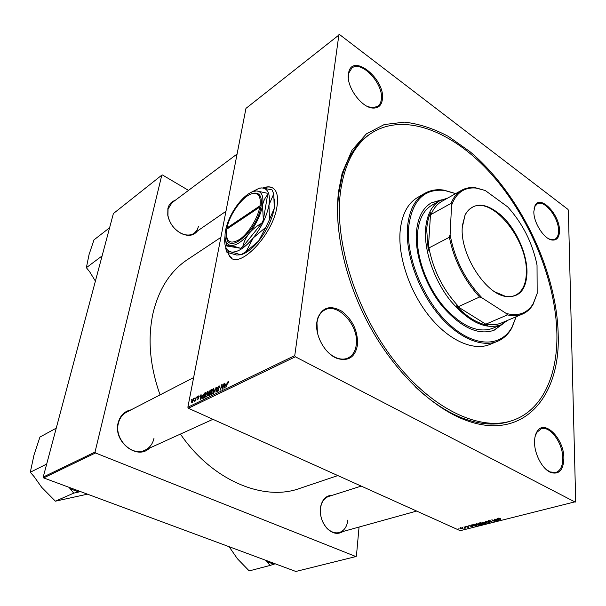<?xml version="1.0" encoding="UTF-8"?>
<svg xmlns="http://www.w3.org/2000/svg" width="606" height="606" viewBox="0 0 606 606"><rect width="100%" height="100%" fill="white"/><g stroke="black" fill="none" stroke-linecap="round" stroke-linejoin="round"><path stroke-width="0.91" d="M227.712 252.558L229.432 256.05C237.999 271.185 273.253 235.242 277.04 206.116C278.101 199.283 277.563 194.132 275.435 190.663C272.768 186.724 268.625 185.837 263.004 187.989M272.973 188.11C270.435 186.64 267.276 186.618 263.489 188.042M316.862 322.059L317.665 318.256C322.384 307.136 330.437 304.795 341.822 311.242C352.631 319.763 357.873 330.853 357.548 344.496C355.427 356.949 348.7 361.623 337.36 358.51C325.27 354.343 314.764 335.701 316.862 322.059M325.763 349.783C329.126 353.699 332.792 356.426 336.762 357.972C340.913 359.502 344.678 359.502 348.049 357.979C352.775 355.593 355.533 351.079 356.313 344.42C359.017 325.52 337.784 302.152 324.596 310.06C321.339 311.817 319.051 314.809 317.718 319.051L316.953 322.733L317.4 332.52M348.389 73.993L348.723 72.25C352.98 52.73 385.461 79.416 382.409 99.232C381.606 105.323 378.462 108.277 372.97 108.08C361.585 107.853 346.17 86.643 348.389 73.993M367.516 106.482L372.205 107.754L377.697 106.421C379.773 104.914 380.985 102.505 381.348 99.202C383.757 83.764 361.297 59.774 351.821 68.122L348.753 73.114L348.329 77.992M533.841 211.6L535 205.699C540.037 194.079 559.815 214.532 559.49 230.628C559.391 237.4 556.906 240.537 552.028 240.037C544.074 239.09 533.538 222.682 533.841 211.6M548.778 238.825L551.316 239.681L554.854 239.287C557.338 237.961 558.573 235.06 558.543 230.591C558.762 217.546 544.446 199.389 537.287 203.866L534.848 206.479L534.022 208.941M534.545 442.107C534.56 437.744 535.393 434.237 537.045 431.578C544.347 418.64 564.148 438.714 563.875 458.28C563.436 470.067 559.08 474.809 550.801 472.498C542.499 469.362 534.363 454.167 534.545 442.107M545.998 469.347L550.127 471.945L555.831 472.475C560.444 470.801 562.769 466.044 562.8 458.204C562.898 443.054 549.953 425.367 541.128 428.843L536.833 432.373L535.083 436.615M343.019 531.492C337.898 534.734 332.611 533.735 327.134 528.508C322.074 522.773 319.839 515.994 320.43 508.176L320.688 506.48C322.46 499.094 326.369 495.352 332.391 495.261M328.74 496.428L328.664 496.45C324.574 497.92 321.93 501.389 320.733 506.858L320.483 508.502C319.915 516.062 322.074 522.614 326.967 528.159C330.937 532.113 335.05 533.568 339.299 532.522C344.178 530.856 347.026 526.69 347.852 520.039M149.523 448.107C137.214 460.696 112.867 441.486 118.14 422.829C120.109 415.58 124.412 411.247 131.063 409.845M126.73 412.08L126.548 412.171C122.382 414.443 119.662 418.14 118.382 423.276C113.966 439.024 132.161 457.083 145.076 450.129C149.75 447.819 152.72 443.872 153.992 438.289M197.405 231.037C193.602 235.795 188.201 236.605 181.209 233.477C173.983 229.424 169.498 223.334 167.756 215.213L167.885 208.517C168.953 204.305 171.369 201.601 175.134 200.397M237.09 154.015L171.93 202.79L168.059 209.07L167.938 215.547C169.619 223.402 173.952 229.288 180.936 233.204C186.095 235.643 190.534 235.643 194.253 233.219L196.95 230.348L198.48 226.447M338.602 191.155L342.125 173.263L351.988 150.235L366.38 133.881L384.265 124.541L404.566 122.139C418.935 123.791 433.525 128.533 448.326 136.373L469.983 151.674C519.721 193.481 556.778 270.162 558.202 334.626C560.512 397.377 522.539 442.971 463.696 419.45C430.942 406.505 394.923 371.819 370.092 326.816C345.337 281.782 333.785 229.841 338.602 191.155M370.864 133.502C354.518 144.637 344.375 164.249 340.428 192.344C334.118 241.271 355.911 311.484 394.271 360.691C432.631 410.012 480.763 431.669 512.57 420.443C542.355 410.338 557.755 375.478 556.899 333.77C555.74 280.275 529.856 217.751 491.913 174.71C454.076 131.949 404.46 111.33 370.864 133.502L369.259 134.577C356.767 143.054 347.753 156.787 342.231 175.77L338.769 193.39C337.345 204.934 337.3 217.402 338.633 230.795M187.792 259.376L186.974 259.921C170.233 271.268 158.931 288.964 153.068 312.999C147.47 338.572 149.796 365.873 160.06 394.892M180.421 434.078C212.297 480.725 263.905 501.723 299.796 488.391L337.853 475.574M575.253 502.132L295.357 356.782L188.39 408.262L460.204 530.682L575.7 501.662L568.352 210.176L567.943 209.373L339.542 34.534L245.96 108.383L187.86 407.224L294.758 355.608L338.913 34.64M205.442 395.309L207.487 391.552L208.108 391.59L208.252 393.233L207.35 395.779L206.191 397.066L205.578 397.028L205.745 395.445M202.154 395.513L200.245 399.884L200.76 394.907L201.116 394.733L200.957 396.097L202.404 395.627M228.159 381.416L228.629 381.416L228.576 382.727L228.189 382.984L228.03 382.045L225.902 387.454L227.023 383.333L228.159 381.416L228.727 381.689M217.425 388.09L218.804 385.999L219.501 385.992L219.569 387.257L219.198 387.499L219.175 386.628L218.668 386.628L217.796 387.863L218.804 389.666L217.569 391.552L216.956 391.544L216.842 390.4L217.221 390.166L217.698 390.931L218.433 389.878L217.501 389.037L217.425 388.09L217.812 388.272M213.479 393.476L216.418 387.234L216.001 392.249L215.994 388.128L213.479 393.476M211.146 392.529L213.206 388.749L213.835 388.794L213.986 390.438L213.085 392.999L211.911 394.294L211.282 394.248L211.456 392.673M191.307 400.21L191.867 399.271L191.307 400.21M208.843 392.43L210.13 390.317L211.509 389.643L209.964 395.173L208.449 395.665L209.168 392.582M225.924 383.893L223.978 388.385L224.425 383.31L224.796 383.128L224.659 384.515L226.182 384.022M222.735 387.09L224.053 383.492L222.516 389.097L222.122 389.287L221.91 385.272L220.243 390.196L221.781 384.605L222.167 384.416L222.394 388.408L223.023 387.234M198.556 395.93L199.063 395.923L199.132 396.869L198.768 397.104L198.45 396.407L197.882 397.21L198.541 398.506L197.117 399.937L197.033 399.172L197.715 399.452L198.177 398.756L197.526 397.422L198.556 395.93L199.185 396.226M204.245 393.317L205.813 392.43L204.267 397.937L202.73 398.377L202.639 396.778L204.245 393.317L204.707 393.529M191.647 401.407L193.602 398.589L193.693 399.665L192.147 402.589L191.731 402.573L191.943 401.543M194.481 398.657L195.041 397.71L194.481 398.657M195.564 398.816L196.374 397.059L195.253 401.02L195.14 400.369L194.208 401.467L195.844 398.945M196.806 397.513L197.374 396.566L196.806 397.513M476.407 525.016L475.581 524.372L476.149 523.743L478.838 524.069L479.755 524.857L479.134 525.357L476.414 524.705M471.544 525.553L471.112 525.031L471.529 524.932L473.044 526.841L472.574 526.962L468.832 525.607L470.226 525.879L471.544 525.553L471.559 524.97M498.677 518.092L500.45 518.38L498.829 518.471L500.942 519.903L498.64 518.759L498.677 518.092L498.64 518.759M488.262 521.387L487.921 521.122L488.504 520.637L490.792 520.857L488.86 520.827L488.625 521.274L492.08 521.849L489.497 522.107L491.542 521.834L488.262 521.387L488.277 520.713M487.035 523.364L485.451 521.44L485.959 521.312L489.784 522.683L486.103 521.607L487.459 523.258L487.035 523.364L487.05 522.743M482.641 523.455L481.815 522.819L482.399 522.175L485.103 522.501L486.02 523.296L485.383 523.804L482.649 523.137M459.053 528.387L458.681 528.152L459.068 528.061M479.02 523.766L478.649 523.463L479.096 523.031L480.603 522.652L483.202 524.311L480.422 524.448L479.02 523.766L479.043 523.046M497.473 519.062L497.064 518.524L497.496 518.418L498.943 520.402L498.45 520.524L494.678 519.122L496.094 519.41L497.473 519.062L497.481 518.418M495.443 520.365L494.276 519.221L496.859 520.918L492.587 520.001L494.398 521.531L491.799 519.842L496.079 520.759L495.443 519.993M466.355 526.197L468.059 526.334L466.362 526.531L468.953 527.053L466.984 527.258L468.476 527.068L466.135 526.735L466.355 526.197M472.756 524.675L474.377 524.213L476.983 525.864L473.437 525.811L472.566 525.129L472.756 524.675M460.704 528.637L460.015 528.114L460.424 527.682L462.992 528.432L462.567 528.864L460.712 528.334M462.545 527.508L462.173 527.273L462.56 527.19M464.378 527.387L464.014 526.811L465.923 527.993L464.719 528.265L464.393 527.046M465.105 526.864L465.499 526.773L465.12 526.538M225.743 212.365L225.031 211.941M188.519 190.375L162.438 174.967L161.802 175.142L113.383 213.562L43.223 477.058L95.028 452.046L161.802 175.142M43.662 477.914L295.849 571.466L355.911 556.558L95.498 452.97L43.662 477.914L43.223 477.058M355.911 556.558L356.411 556.141L359.055 527.046M95.028 452.046L95.498 452.97M294.758 355.608L295.357 356.782M188.39 408.262L187.86 407.224M415.012 386.522C430.593 401.202 446.175 411.633 461.757 417.822C480.141 424.867 496.465 425.95 510.737 421.056L510.123 421.261M480.437 523.743L480.422 524.448M482.505 524.22L481.694 523.705L480.558 524.084L481.838 524.387L482.512 523.872M479.414 522.948L479.187 523.486L480.558 524.084M481.399 523.16L479.407 523.236M480.566 523.713L481.391 523.508M485.459 523.258L484.694 522.592L482.755 522.357L482.353 522.819L485.02 523.622L485.474 522.69M491.564 521.524L491.549 522.274M498.465 519.743L498.45 520.524M498.056 519.887L497.632 519.297L496.534 519.577L498.397 520.281L498.071 519.198M497.64 518.615L497.632 519.297M498.405 519.668L498.397 520.281M496.443 520.645L496.435 521.024M468.582 526.811L468.567 527.364M466.15 526.258L466.135 526.735M472.597 526.273L472.574 526.962M472.157 526.349L471.71 525.781L470.657 526.038L472.513 526.728L472.172 525.743M471.726 525.182L471.71 525.781M472.528 526.19L472.513 526.728M476.286 525.766L474.286 524.508L473.097 525.144L475.18 526.008L476.293 525.432M479.202 524.819L478.437 524.152L476.505 523.925L476.111 524.372L478.77 525.182L479.217 524.266M462.59 528.053L462.567 528.864M462.287 528.727L461.923 527.993L460.499 528.091L462.287 528.727M465.082 527.478L465.06 528.243M210.714 390.59L210.13 390.317M209.782 394.703L210.267 392.976L208.729 394.589L208.775 395.067L210.062 394.832M210.721 392.461L210.964 390.461L209.941 390.991L209.229 392.764L210.267 392.976M209.759 395.271L209.168 394.998M209.684 392.703L210.449 392.332M214.001 389.12L213.206 388.749M212.88 392.733L213.517 389.416L213.07 389.37L211.494 392.415L211.6 393.635L213.16 392.862M212.464 393.87L212.039 393.673M216.38 387.666L215.956 387.461M219.637 386.401L218.804 385.999M219.622 386.946L219.243 386.764M218.122 391.128L217.698 390.931M225.25 384.795L224.659 384.515M224.849 386.439L225.614 384.621L224.606 385.113L224.356 387.666L225.106 386.56M222.197 384.802L221.781 384.605M197.609 398.066L198.541 398.498L197.571 398.021M198.45 397.847L197.526 397.422M201.54 396.362L200.957 396.097M201.094 397.983L201.851 396.21L200.897 396.68L200.616 399.187L201.344 398.104M205.578 393.279L204.805 392.923M204.093 397.46L205.275 393.249L202.987 396.642L203.033 397.778L204.366 397.589M203.821 398.15L203.146 397.839M208.267 391.908L207.487 391.552M207.146 395.513L207.79 392.211L207.35 392.173L205.782 395.195L205.888 396.415L207.426 395.642M206.737 396.642L206.313 396.445M193.723 398.831L193.162 398.574M192.254 402.111L193.299 399.051L191.988 401.248L192.034 402.096L192.572 402.255M227.932 252.634L229.682 256.186L232 258.285M527.008 272.177C526.364 289.933 519.175 298.016 505.457 296.417C485.111 293.463 460.219 254.187 462.242 227.621L465.113 214.721C473.483 201.593 485.785 202.048 502.018 216.092C516.335 229.682 527.031 253.626 527.008 272.177M495.011 291.933L504.987 296.137C508.881 296.925 512.358 296.629 515.433 295.251C522.546 291.637 526.19 283.934 526.349 272.147C527.568 239.219 491.564 195.208 472.059 207.419C469.112 209.047 466.772 211.661 465.044 215.259L462.386 225.47M507.836 320.271L501.117 324.786C485.845 330.065 469.074 322.187 450.796 301.144C434.35 280.729 424.064 251.225 425.548 229.439C426.715 215.244 431.487 205.669 439.85 200.715L447.819 198.01M442.107 201.222L441.797 201.389C437.146 204.063 433.563 208.411 431.055 214.441L430.601 212.774C428.427 217.486 427.116 223.053 426.685 229.492L428.23 250.323L428.95 247.937C433.328 270.458 443.213 290.001 458.606 306.56L456.273 305.757L487.444 325.21L486.398 323.922C492.117 325.142 497.238 324.778 501.768 322.831L522.44 314.082M456.273 305.757C466.764 316.862 477.149 323.339 487.444 325.21M430.601 212.774L428.23 250.323M537.174 293.433L537.03 265.064C532.469 242.877 522.683 223.485 507.684 206.881L485.217 190.481L476.096 188.08C464.401 186.989 456.227 192.723 451.568 205.275L450.106 234.56C454.53 259.095 465.211 280.23 482.156 297.97L506.215 313.438C518.289 316.567 527.281 313.317 533.189 303.704L537.174 293.433L533 304.568C530.379 308.969 526.947 312.105 522.705 313.969C518.228 315.893 513.146 316.211 507.449 314.908L506.215 313.438M451.568 205.275L451.084 203.343C453.515 197.276 457.022 192.92 461.62 190.276C465.666 188.004 470.218 187.14 475.286 187.701L485.217 190.481M428.95 247.937L449.379 237.249L450.106 234.56M431.055 214.441L451.084 203.343M486.398 323.922L507.449 314.908M482.156 297.97L479.588 297.008C464.067 280.048 454 260.125 449.379 237.249M458.606 306.56L479.588 297.008M441.501 199.859L431.267 202.896C422.624 208.04 417.67 217.88 416.383 232.424C414.731 254.815 425.223 285.123 442.153 306.068C460.977 327.641 478.308 335.694 494.148 330.232L502.503 324.134M440.842 200.177L431.146 202.965M455.629 193.632L444.577 190.466C424.026 188.337 412.042 200.616 408.618 227.295C406.043 257.845 424.018 301.084 449.213 324.263C474.377 347.655 501.154 347.359 512.032 327.081L516.085 316.779M516.145 316.749L511.865 327.891C508.358 334.247 503.586 338.716 497.556 341.299C481.361 348.162 456.841 337.39 437.161 312.908C417.496 288.471 405.406 253.141 407.49 227.242C409.05 210.661 414.739 199.404 424.556 193.465C430.245 190.193 436.668 189.072 443.819 190.102L455.689 193.602M417.716 197.42L417.329 197.639C407.482 203.593 401.74 214.827 400.112 231.333C397.922 257.118 409.876 292.206 429.465 316.438C449.061 340.716 473.574 351.344 489.83 344.458L497.223 341.436M492.731 328.331C477.399 333.641 460.628 325.869 442.418 305.03C426.041 284.797 415.875 255.505 417.466 233.825C418.701 219.705 423.511 210.153 431.911 205.176L439.85 200.715M493.701 330.414L501.844 324.46M87.484 494.17L55.396 501.177L41.685 487.338L34.125 476.649L30.3 472.241L33.981 455.091L39.943 437.047L56.244 428.162M69.114 487.353L73.712 493.14L80.568 491.602M73.712 493.14L55.396 501.177M46.685 464.052L30.3 472.241M69.857 488.663L78.924 492.019M266.246 560.482L269.973 565.466L249.21 570.905L237.431 558.777L229.113 546.71M269.973 565.466L275.162 563.792M266.776 561.588L273.844 564.201M102.103 255.914L86.363 267.685L89.059 254.543L93.975 239.893L109.61 227.735M95.392 281.108L89.696 271.814L86.363 267.685M259.807 207.055C257.686 218.41 248.415 233.333 239.84 239.294C230.5 244.771 226.03 242.097 226.417 231.265L226.705 229.227L259.807 207.055L260.921 207.108L261.148 205.843C262.201 196.571 259.694 192.36 253.626 193.208L251.657 193.806M226.576 236.87C227.758 255.58 257.027 231.015 260.921 207.108M225.477 240.037L226.742 245.975L240.559 248.248L242.703 246.884L261.815 223.19L263.345 219.978L267.61 194.821L266.92 193.162L256.694 190.951L253.535 191.375M226.742 245.975C226.992 245.263 228.265 245.066 230.575 245.392L240.559 248.248M242.703 246.884C243.779 242.097 245.938 237.575 249.187 233.333C252.604 229.265 256.808 225.879 261.815 223.19M263.345 219.978L262.519 205.479C263.383 201.131 265.08 197.579 267.61 194.821M225.015 236.082L224.826 237.62C224.106 246.021 226.235 250.816 231.204 252.005C237.423 252.679 244.763 247.983 253.232 237.916C261.557 227.235 266.799 216.259 268.966 204.987C270.45 194.261 268.102 188.564 261.936 187.905L259.391 188.125L250.21 192.806M273.745 193.867L274.283 208.244L269.481 219.592L268.966 204.987L273.745 193.867L272.049 189.898L261.936 187.905L258.201 188.421M241.021 254.778L236.537 255.028L226.924 252.293C227.409 251.725 228.833 251.626 231.204 252.005L241.021 254.778L246.187 251.528L253.232 237.916L265.792 227.326L258.626 241.067L246.187 251.528M265.792 227.326L269.481 219.592M225.583 248.051L226.924 252.293M274.488 199.079L274.283 208.244C272.155 219.501 266.935 230.439 258.626 241.067C252.566 248.384 246.824 252.899 241.393 254.618L241.112 254.732M249.187 233.333C256.209 224.296 260.648 215.009 262.519 205.479C263.822 196.389 261.875 191.549 256.694 190.951L254.505 191.132C249.445 192.367 244.074 196.511 238.408 203.571C231.825 212.168 227.561 221.046 225.606 230.189L225.152 233.212C224.531 240.377 226.333 244.438 230.575 245.392C235.84 245.892 242.044 241.877 249.187 233.333M261.148 205.843L260.027 205.798L226.939 227.992L227.015 229.015M260.027 205.798C261.065 196.798 258.633 192.7 252.747 193.519C243.551 195.026 229.651 213.751 226.939 227.992M218.614 388.726L218.228 388.544M222.387 387.704L221.993 387.514M222.319 386.408L221.91 386.219M198.541 398.528L198.079 398.316M204.169 397.983L203.578 397.71M317.718 319.051L317.665 318.256M348.753 73.114L348.723 72.25M534.848 206.479L535 205.699M536.833 432.373L537.045 431.578M320.733 506.858L320.688 506.48M342.231 175.77L342.125 173.263M220.879 237.385L186.974 259.921M461.757 417.822L463.696 419.45M550.127 471.945L550.801 472.498M551.316 239.681L552.028 240.037M372.205 107.754L372.97 108.08M336.762 357.972L337.36 358.51M485.429 523.137L485.444 522.675M482.361 522.577L482.368 522.183M488.451 521.031L488.459 520.652M473.104 524.94L473.112 524.538M479.172 524.698L479.187 524.243M476.119 524.145L476.127 523.743M462.529 528.455L462.545 528.031M464.9 527.826L464.916 527.371M208.858 395.104L209.494 395.4M209.312 392.802L209.987 393.112M211.797 393.733L212.35 393.983M213.517 389.416L214.062 389.673M219.175 386.628L219.63 386.848M217.433 390.991L218.001 391.256M217.501 389.037L218.152 389.34M228.257 382.06L228.682 382.265M198.73 396.407L199.169 396.612M197.541 399.498L197.95 399.687M198.154 398.377L198.533 398.551M206.078 396.506L206.623 396.756M207.79 392.211L208.328 392.468M192.125 402.142L192.511 402.316M193.299 399.051L193.746 399.263M504.987 296.137L505.457 296.417M500.836 324.907L492.451 328.444M441.797 201.389L461.62 190.276M465.044 215.259L465.113 214.721M533.189 303.704L533 304.568M476.096 188.08L475.286 187.701M512.032 327.081L511.865 327.891M424.556 193.465L417.329 197.639M444.577 190.466L443.819 190.102M141.175 451.894L212.933 419.322M126.548 412.171L193.617 377.591M416.663 511.07L336.315 533.356M361.206 486.095L328.664 496.45M225.947 211.305L191.67 234.999M259.391 188.125L259.815 187.974M254.505 191.132L254.884 191.004M252.747 193.519L253.626 193.208"/></g></svg>
